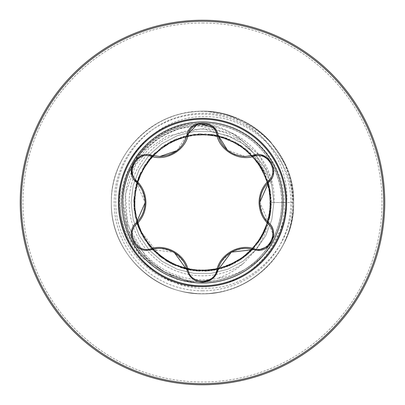 <?xml version="1.0" encoding="UTF-8"?>
<svg xmlns="http://www.w3.org/2000/svg" width="405" height="405" viewBox="0 0 405 405"><rect width="100%" height="100%" fill="white"/><g stroke="black" fill="none" stroke-linecap="round" stroke-linejoin="round"><path stroke-width="0.3" stroke-dasharray="2.02 1.52" d="M281.708 202.5A79.208 79.208 0 0 0 131.767 166.85A79.208 79.208 0 0 0 123.292 202.5A79.208 79.208 0 0 1 268.738 159.064A79.208 79.208 0 0 1 202.5 281.708A79.208 79.208 0 0 1 123.292 202.5A79.208 79.208 0 0 0 206.995 281.581A79.208 79.208 0 0 0 281.708 202.5A79.208 79.208 0 0 1 206.995 281.581A79.208 79.208 0 0 0 281.708 202.5M143.233 258.552L176.636 279.182L196.086 282.715L187.302 280.741L161.919 270.818L141.299 253.044L127.813 229.316L123.069 202.5C123.039 192.664 124.755 183.136 128.223 173.917C141.016 138.156 181.035 116.012 217.966 123.49C255.17 129.883 284.376 164.577 284.229 202.5L273.896 202.5C270.439 202.5 270.439 202.5 273.896 202.5C270.439 202.5 270.439 202.5 273.896 202.5L292.709 202.5C292.248 156.775 251.626 116.073 205.669 116.686C159.737 114.959 117.976 156.239 119.865 202.5C120.558 224.066 128.345 242.752 143.233 258.552C108.221 217.232 122.685 171.791 143.492 150.285C162.248 132.46 182.22 124.34 203.406 125.93C251.419 128.805 276.812 170.783 273.896 202.5L271.821 219.586L265.715 235.68L255.94 249.844L243.056 261.255L227.818 269.254L211.106 273.375L193.894 273.375L177.182 269.254L161.944 261.255L149.06 249.844L139.285 235.68L133.179 219.586L131.104 202.5L133.179 185.414L139.285 169.32L149.06 155.155L161.944 143.745L177.182 135.746L193.894 131.625L211.106 131.625L227.818 135.746L243.056 143.745L255.94 155.155L265.715 169.32L271.821 185.414L273.896 202.5L271.821 219.586L265.715 235.68L255.94 249.844L243.056 261.255L227.818 269.254L211.106 273.375L193.894 273.375L177.182 269.254L161.944 261.255L149.06 249.844L139.285 235.68L133.179 219.586L131.104 202.5L133.179 185.414L139.285 169.32L149.06 155.155L161.944 143.745L177.182 135.746L193.894 131.625L211.106 131.625L227.818 135.746L243.056 143.745L255.94 155.155L265.715 169.32L271.821 185.414L273.896 202.5L271.821 219.586L265.715 235.68L255.94 249.844L243.056 261.255L227.818 269.254L211.106 273.375L193.894 273.375L177.182 269.254L161.944 261.255L149.06 249.844L139.285 235.68L133.179 219.586L131.104 202.5L133.179 185.414L139.285 169.32L149.06 155.155L161.944 143.745L177.182 135.746L193.894 131.625L211.106 131.625L227.818 135.746L243.056 143.745L255.94 155.155L265.715 169.32L271.821 185.414L273.896 202.5L271.821 219.586L265.715 235.68L255.94 249.844L243.056 261.255L227.818 269.254L211.106 273.375L193.894 273.375L177.182 269.254L161.944 261.255L149.06 249.844L139.285 235.68L133.179 219.586L131.104 202.5L133.179 185.414L139.285 169.32L149.06 155.155L161.944 143.745L177.182 135.746L193.894 131.625L211.106 131.625L227.818 135.746L243.056 143.745L255.94 155.155L265.715 169.32L271.821 185.414L273.896 202.5L271.821 219.586L265.715 235.68L255.94 249.844L243.056 261.255L227.818 269.254L211.106 273.375L193.894 273.375L177.182 269.254L161.944 261.255L149.06 249.844L139.285 235.68L133.179 219.586L131.104 202.5L133.179 185.414L139.285 169.32L149.06 155.155L161.944 143.745L177.182 135.746L193.894 131.625L211.106 131.625L227.818 135.746L243.056 143.745L255.94 155.155L265.715 169.32L271.821 185.414L273.896 202.5L271.821 219.586L265.715 235.68L255.94 249.844L243.056 261.255L227.818 269.254L211.106 273.375L193.894 273.375L177.182 269.254L161.944 261.255L149.06 249.844L139.285 235.68L133.179 219.586L131.104 202.5L133.179 185.414L139.285 169.32L149.06 155.155L161.944 143.745L177.182 135.746L193.894 131.625L211.106 131.625L227.818 135.746L243.056 143.745L255.94 155.155L265.715 169.32L271.821 185.414L273.896 202.5L271.821 219.586L265.715 235.68L255.94 249.844L243.056 261.255L227.818 269.254L211.106 273.375L193.894 273.375L177.182 269.254L161.944 261.255L149.06 249.844L139.285 235.68L133.179 219.586L131.104 202.5L133.179 185.414L139.285 169.32L149.06 155.155L161.944 143.745L177.182 135.746L193.894 131.625L211.106 131.625L227.818 135.746L243.056 143.745L255.94 155.155L265.715 169.32L271.821 185.414L273.896 202.5L271.821 219.586L265.715 235.68L255.94 249.844L243.056 261.255L227.818 269.254L211.106 273.375L193.894 273.375L177.182 269.254L161.944 261.255L149.06 249.844L139.285 235.68L133.179 219.586L131.104 202.5L133.179 185.414L139.285 169.32L149.06 155.155L161.944 143.745L177.182 135.746L193.894 131.625L211.106 131.625L227.818 135.746L243.056 143.745L255.94 155.155L265.715 169.32L271.821 185.414L273.896 202.5L271.821 219.586L265.715 235.68L255.94 249.844L243.056 261.255L227.818 269.254L211.106 273.375L193.894 273.375L177.182 269.254L161.944 261.255L149.06 249.844L139.285 235.68L133.179 219.586L131.104 202.5L133.179 185.414L139.285 169.32L149.06 155.155L161.944 143.745L177.182 135.746L193.894 131.625L211.106 131.625L227.818 135.746L243.056 143.745L255.94 155.155L265.715 169.32L271.821 185.414L273.896 202.5L271.821 219.586L265.715 235.68L255.94 249.844L243.056 261.255L227.818 269.254L211.106 273.375L193.894 273.375L177.182 269.254L161.944 261.255L149.06 249.844L139.285 235.68L133.179 219.586L131.104 202.5L133.179 185.414L139.285 169.32L149.06 155.155L161.944 143.745L177.182 135.746L193.894 131.625L211.106 131.625L227.818 135.746L243.056 143.745L255.94 155.155L265.715 169.32L271.821 185.414L273.896 202.5L271.821 219.586L265.715 235.68L255.94 249.844L243.056 261.255L227.818 269.254L211.106 273.375L193.894 273.375L177.182 269.254L161.944 261.255L149.06 249.844L139.285 235.68L133.179 219.586L131.104 202.5L133.179 185.414L139.285 169.32L149.06 155.155L161.944 143.745L177.182 135.746L193.894 131.625L211.106 131.625L227.818 135.746L243.056 143.745L255.94 155.155L265.715 169.32L271.821 185.414L273.896 202.5L271.821 219.586L265.715 235.68L255.94 249.844L243.056 261.255L227.818 269.254L211.106 273.375L193.894 273.375L177.182 269.254L161.944 261.255L149.06 249.844L139.285 235.68L133.179 219.586L131.104 202.5L133.179 185.414L139.285 169.32L149.06 155.155L161.944 143.745L177.182 135.746L193.894 131.625L211.106 131.625L227.818 135.746L243.056 143.745L255.94 155.155L265.715 169.32L271.821 185.414L273.896 202.5L271.821 219.586L265.715 235.68L255.94 249.844L243.056 261.255L227.818 269.254L211.106 273.375L193.894 273.375L177.182 269.254L161.944 261.255L149.06 249.844L139.285 235.68L133.179 219.586L131.104 202.5L133.179 185.414L139.285 169.32L149.06 155.155L161.944 143.745L177.182 135.746L193.894 131.625L211.106 131.625L227.818 135.746L243.056 143.745L255.94 155.155L265.715 169.32L271.821 185.414L273.896 202.5L271.821 219.586L265.715 235.68L255.94 249.844L243.056 261.255L227.818 269.254L211.106 273.375L193.894 273.375L177.182 269.254L161.944 261.255L149.06 249.844L139.285 235.68L133.179 219.586L131.104 202.5L133.179 185.414L139.285 169.32L149.06 155.155L161.944 143.745L177.182 135.746L193.894 131.625L211.106 131.625L227.818 135.746L243.056 143.745L255.94 155.155L265.715 169.32L271.821 185.414L273.896 202.5L271.821 219.586L265.715 235.68L255.94 249.844L243.056 261.255L227.818 269.254L211.106 273.375L193.894 273.375L177.182 269.254L161.944 261.255L149.06 249.844L139.285 235.68L133.179 219.586L131.104 202.5L133.179 185.414L139.285 169.32L149.06 155.155L161.944 143.745L177.182 135.746L193.894 131.625L211.106 131.625L227.818 135.746L243.056 143.745L255.94 155.155L265.715 169.32L271.821 185.414L273.896 202.5L271.821 219.586L265.715 235.68L255.94 249.844L243.056 261.255L227.818 269.254L211.106 273.375L193.894 273.375L177.182 269.254L161.944 261.255L149.06 249.844L139.285 235.68L133.179 219.586L131.104 202.5L133.179 185.414L139.285 169.32L149.06 155.155L161.944 143.745L177.182 135.746L193.894 131.625L211.106 131.625L227.818 135.746L243.056 143.745L255.94 155.155L265.715 169.32L271.821 185.414L273.896 202.5L271.821 219.586L265.715 235.68L255.94 249.844L243.41 263.371C235.847 270.054 227.266 275.03 217.657 278.306C255.216 273.841 285.12 239.831 286.705 202.5C289.408 163.974 263.194 126.552 226.39 114.944A90.76 90.76 0 0 1 284.381 163.347L271.117 142.54A91.125 91.125 0 0 0 208.615 111.583L226.39 114.944M283.313 160.689L289.064 174.034A91.125 91.125 0 0 1 283.839 243.582L288.436 232.399A90.988 90.988 0 0 0 283.313 160.689C264.966 125.246 221.474 105.735 182.878 115.805C143.947 124.649 114.402 162.542 115.759 202.5C115.506 247.379 155.535 287.697 200.571 286.745C245.511 288.163 286.264 247.632 284.229 202.5M284.381 163.347C289.884 175.8 292.471 188.852 292.137 202.5C292.005 248.123 251.525 288.902 205.654 288.228C159.904 289.767 118.123 248.473 120.756 202.5C120.477 154.3 170.642 114.281 217.657 126.694A77.304 77.304 0 0 0 125.196 202.5A77.304 77.304 0 0 0 217.657 278.306M293.625 202.5C294.577 247.212 257.985 288.517 213.486 292.962C161.286 300.92 109.765 255.277 111.375 202.5C109.932 151.556 157.864 106.723 208.615 111.583A91.125 91.125 0 0 1 271.117 142.54C247.025 114.2 204.783 103.634 170.186 117.298C135.437 129.949 110.879 165.523 111.375 202.5C110.423 157.788 147.015 116.483 191.514 112.038C243.714 104.08 295.235 149.723 293.625 202.5C294.577 247.212 257.985 288.517 213.486 292.962C161.286 300.92 109.765 255.277 111.375 202.5C110.423 157.788 147.015 116.483 191.514 112.038C243.714 104.08 295.235 149.723 293.625 202.5C294.577 247.212 257.985 288.517 213.486 292.962C161.286 300.92 109.765 255.277 111.375 202.5C110.423 157.788 147.015 116.483 191.514 112.038C243.714 104.08 295.235 149.723 293.625 202.5C294.577 247.212 257.985 288.517 213.486 292.962C161.286 300.92 109.765 255.277 111.375 202.5C110.423 157.788 147.015 116.483 191.514 112.038C243.714 104.08 295.235 149.723 293.625 202.5C294.577 247.212 257.985 288.517 213.486 292.962C161.286 300.92 109.765 255.277 111.375 202.5C110.423 157.788 147.015 116.483 191.514 112.038C243.714 104.08 295.235 149.723 293.625 202.5C294.577 247.212 257.985 288.517 213.486 292.962C161.286 300.92 109.765 255.277 111.375 202.5C110.423 157.788 147.015 116.483 191.514 112.038C243.714 104.08 295.235 149.723 293.625 202.5C295.235 255.277 243.714 300.92 191.514 292.962C147.015 288.517 110.423 247.212 111.375 202.5C110.423 157.788 147.015 116.483 191.514 112.038C243.714 104.08 295.235 149.723 293.625 202.5C295.235 255.277 243.714 300.92 191.514 292.962C147.015 288.517 110.423 247.212 111.375 202.5C110.423 157.788 147.015 116.483 191.514 112.038C243.714 104.08 295.235 149.723 293.625 202.5C295.235 255.277 243.714 300.92 191.514 292.962C147.015 288.517 110.423 247.212 111.375 202.5C110.423 157.788 147.015 116.483 191.514 112.038C243.714 104.08 295.235 149.723 293.625 202.5C295.235 255.277 243.714 300.92 191.514 292.962C147.015 288.517 110.423 247.212 111.375 202.5C110.423 157.788 147.015 116.483 191.514 112.038C243.714 104.08 295.235 149.723 293.625 202.5C295.235 255.277 243.714 300.92 191.514 292.962C147.015 288.517 110.423 247.212 111.375 202.5C110.423 157.788 147.015 116.483 191.514 112.038C243.714 104.08 295.235 149.723 293.625 202.5C295.235 255.277 243.714 300.92 191.514 292.962C147.015 288.517 110.423 247.212 111.375 202.5C110.423 157.788 147.015 116.483 191.514 112.038C243.714 104.08 295.235 149.723 293.625 202.5C295.235 255.277 243.714 300.92 191.514 292.962C147.015 288.517 110.423 247.212 111.375 202.5C110.423 157.788 147.015 116.483 191.514 112.038C243.714 104.08 295.235 149.723 293.625 202.5C295.235 255.277 243.714 300.92 191.514 292.962C147.015 288.517 110.423 247.212 111.375 202.5C110.423 157.788 147.015 116.483 191.514 112.038C243.714 104.08 295.235 149.723 293.625 202.5C294.577 247.212 257.985 288.517 213.486 292.962C161.286 300.92 109.765 255.277 111.375 202.5C110.423 157.788 147.015 116.483 191.514 112.038C243.714 104.08 295.235 149.723 293.625 202.5C294.577 247.212 257.985 288.517 213.486 292.962C161.286 300.92 109.765 255.277 111.375 202.5C110.423 157.788 147.015 116.483 191.514 112.038C243.714 104.08 295.235 149.723 293.625 202.5C294.577 247.212 257.985 288.517 213.486 292.962C161.286 300.92 109.765 255.277 111.375 202.5C110.423 157.788 147.015 116.483 191.514 112.038C243.714 104.08 295.235 149.723 293.625 202.5C294.577 247.212 257.985 288.517 213.486 292.962C161.286 300.92 109.765 255.277 111.375 202.5C110.423 157.788 147.015 116.483 191.514 112.038C243.714 104.08 295.235 149.723 293.625 202.5C295.235 255.277 243.714 300.92 191.514 292.962C147.015 288.517 110.423 247.212 111.375 202.5C110.423 157.788 147.015 116.483 191.514 112.038C243.714 104.08 295.235 149.723 293.625 202.5C295.235 255.277 243.714 300.92 191.514 292.962C147.015 288.517 110.423 247.212 111.375 202.5C110.423 157.788 147.015 116.483 191.514 112.038C243.714 104.08 295.235 149.723 293.625 202.5C294.577 247.212 257.985 288.517 213.486 292.962C161.286 300.92 109.765 255.277 111.375 202.5C110.423 157.788 147.015 116.483 191.514 112.038C243.714 104.08 295.235 149.723 293.625 202.5C294.577 247.212 257.985 288.517 213.486 292.962C161.286 300.92 109.765 255.277 111.375 202.5C110.423 157.788 147.015 116.483 191.514 112.038C243.714 104.08 295.235 149.723 293.625 202.5C294.577 247.212 257.985 288.517 213.486 292.962C161.286 300.92 109.765 255.277 111.375 202.5C110.423 157.788 147.015 116.483 191.514 112.038C243.714 104.08 295.235 149.723 293.625 202.5C294.577 247.212 257.985 288.517 213.486 292.962C161.286 300.92 109.765 255.277 111.375 202.5C110.423 157.788 147.015 116.483 191.514 112.038C243.714 104.08 295.235 149.723 293.625 202.5C294.577 247.212 257.985 288.517 213.486 292.962C161.286 300.92 109.765 255.277 111.375 202.5C110.423 157.788 147.015 116.483 191.514 112.038C243.714 104.08 295.235 149.723 293.625 202.5C294.577 247.212 257.985 288.517 213.486 292.962C161.286 300.92 109.765 255.277 111.375 202.5C110.423 157.788 147.015 116.483 191.514 112.038C243.714 104.08 295.235 149.723 293.625 202.5C294.577 247.212 257.985 288.517 213.486 292.962C161.286 300.92 109.765 255.277 111.375 202.5C110.423 157.788 147.015 116.483 191.514 112.038C243.714 104.08 295.235 149.723 293.625 202.5C294.577 247.212 257.985 288.517 213.486 292.962C161.286 300.92 109.765 255.277 111.375 202.5C110.423 157.788 147.015 116.483 191.514 112.038C243.714 104.08 295.235 149.723 293.625 202.5C294.577 247.212 257.985 288.517 213.486 292.962C161.286 300.92 109.765 255.277 111.375 202.5C110.423 247.212 147.015 288.517 191.514 292.962C228.653 297.994 267.411 277.258 283.839 243.582A91.125 91.125 0 0 0 293.625 202.5L290.977 180.691L289.064 174.034M217.657 126.694C227.256 129.97 235.837 134.946 243.41 141.629L251.616 150.68L265.154 172.981L271.132 198.253L271.279 202.5C271.067 220.624 265.412 237.001 254.31 251.621M243.41 141.629A73.34 73.34 0 0 0 129.16 202.5A73.34 73.34 0 0 0 243.41 263.371M202.5 20.25A182.25 182.25 0 0 1 384.75 202.5A182.25 182.25 0 0 1 202.5 384.75A182.25 182.25 0 0 1 20.25 202.5A182.25 182.25 0 0 1 202.5 20.25A182.25 182.25 0 0 0 20.25 202.5A182.25 182.25 0 0 0 202.5 384.75M283.029 202.5A80.534 80.534 0 0 0 202.5 121.966A80.534 80.534 0 0 0 121.966 202.5A80.534 80.534 0 0 0 202.5 283.034A80.534 80.534 0 0 0 283.029 202.5M271.608 162.729L273.486 173.153L268.672 182.22C263.888 186.199 260.967 192.917 259.909 202.373L268.672 222.78L273.613 235.862M212.584 278.64L211.936 279.146M202.5 282.234C194.329 281.581 189.155 277.486 186.978 269.948C187.14 265.477 182.782 259.59 173.902 252.28L151.85 249.667L147.258 250.341M214.356 128.046L218.022 135.052C218.563 139.32 221.702 144.352 227.443 150.149L245.131 156.512L253.15 155.333L249.46 156.158L243.284 156.401L239.679 155.925L235.022 154.594M177.076 150.564L186.978 135.052C186.189 139.71 183.08 144.717 177.648 150.073M133.503 162.537L141.593 155.702L151.85 155.333L155.358 156.127L161.686 156.401L169.012 154.943M136.328 222.78C141.112 218.801 144.033 212.083 145.091 202.627L136.328 182.22C140.302 184.29 143.223 191.059 145.091 202.535M257.742 250.341L253.15 249.667C247.308 247.516 240.033 248.346 231.311 252.153M292.709 202.5C292.967 212.706 291.544 222.674 288.436 232.399M123.292 202.5A79.208 79.208 0 0 0 206.995 281.581A79.208 79.208 0 0 1 123.292 202.5M123.155 202.5A79.345 79.345 0 0 1 269.188 159.514A79.345 79.345 0 0 1 206.383 281.748A79.345 79.345 0 0 1 123.155 202.5M202.5 22.984A179.516 179.516 0 0 1 382.016 202.5A179.516 179.516 0 0 1 202.5 382.016A179.516 179.516 0 0 1 22.984 202.5A179.516 179.516 0 0 1 202.5 22.984M202.5 290.82A88.32 88.32 0 0 1 114.18 202.5A88.32 88.32 0 0 1 202.5 114.18A88.32 88.32 0 0 1 290.82 202.5A88.32 88.32 0 0 1 202.5 290.82M128.223 173.917L141.603 152.366L159.276 137.371L178.883 128.729L198.642 125.849L233.862 134.004L258.876 154.7L270.97 178.195L273.896 202.5L271.821 219.586L265.715 235.68L255.94 249.844L243.056 261.255L227.818 269.254L211.106 273.375L193.894 273.375L177.182 269.254L161.944 261.255L149.06 249.844L139.285 235.68L133.179 219.586L131.104 202.5L133.179 185.414L139.285 169.32L149.06 155.155L161.944 143.745L177.182 135.746L193.894 131.625L211.106 131.625L227.818 135.746L243.056 143.745L255.94 155.155L265.715 169.32L271.821 185.414L273.896 202.5L271.821 219.586L265.715 235.68L255.94 249.844L243.056 261.255L227.818 269.254L211.106 273.375L193.894 273.375L177.182 269.254L161.944 261.255L149.06 249.844L139.285 235.68L133.179 219.586L131.104 202.5L133.179 185.414L139.285 169.32L149.06 155.155L161.944 143.745L177.182 135.746L193.894 131.625L211.106 131.625L227.818 135.746L243.056 143.745L255.94 155.155L265.715 169.32L271.821 185.414L273.896 202.5L271.821 219.586L265.715 235.68L255.94 249.844L243.056 261.255L227.818 269.254L211.106 273.375L193.894 273.375L177.182 269.254L161.944 261.255L149.06 249.844L139.285 235.68L133.179 219.586L131.104 202.5L133.179 185.414L139.285 169.32L149.06 155.155L161.944 143.745L177.182 135.746L193.894 131.625L211.106 131.625L227.818 135.746L243.056 143.745L255.94 155.155L265.715 169.32L271.821 185.414L273.896 202.5L271.821 219.586L265.715 235.68L255.94 249.844L243.056 261.255L227.818 269.254L211.106 273.375L193.894 273.375L177.182 269.254L161.944 261.255L149.06 249.844L139.285 235.68L133.179 219.586L131.104 202.5L133.179 185.414L139.285 169.32L149.06 155.155L161.944 143.745L177.182 135.746L193.894 131.625L211.106 131.625L227.818 135.746L243.056 143.745L255.94 155.155L265.715 169.32L271.821 185.414L273.896 202.5L271.821 219.586L265.715 235.68L255.94 249.844L243.056 261.255L227.818 269.254L211.106 273.375L193.894 273.375L177.182 269.254L161.944 261.255L149.06 249.844L139.285 235.68L133.179 219.586L131.104 202.5L133.179 185.414L139.285 169.32L149.06 155.155L161.944 143.745L177.182 135.746L193.894 131.625L211.106 131.625L227.818 135.746L243.056 143.745L255.94 155.155L265.715 169.32L271.821 185.414L273.896 202.5L271.821 219.586L265.715 235.68L255.94 249.844L243.056 261.255L227.818 269.254L211.106 273.375L193.894 273.375L177.182 269.254L161.944 261.255L149.06 249.844L139.285 235.68L133.179 219.586L131.104 202.5L133.179 185.414L139.285 169.32L149.06 155.155L161.944 143.745L177.182 135.746L193.894 131.625L211.106 131.625L227.818 135.746L243.056 143.745L255.94 155.155L265.715 169.32L271.821 185.414L273.896 202.5L271.821 219.586L265.715 235.68L255.94 249.844L243.056 261.255L227.818 269.254L211.106 273.375L193.894 273.375L177.182 269.254L161.944 261.255L149.06 249.844L139.285 235.68L133.179 219.586L131.104 202.5L133.179 185.414L139.285 169.32L149.06 155.155L161.944 143.745L177.182 135.746L193.894 131.625L211.106 131.625L227.818 135.746L243.056 143.745L255.94 155.155L265.715 169.32L271.821 185.414L273.896 202.5L271.821 219.586L265.715 235.68L255.94 249.844L243.056 261.255L227.818 269.254L211.106 273.375L193.894 273.375L177.182 269.254L161.944 261.255L149.06 249.844L139.285 235.68L133.179 219.586L131.104 202.5L133.179 185.414L139.285 169.32L149.06 155.155L161.944 143.745L177.182 135.746L193.894 131.625L211.106 131.625L227.818 135.746L243.056 143.745L255.94 155.155L265.715 169.32L271.821 185.414L273.896 202.5L271.821 219.586L265.715 235.68L255.94 249.844L243.056 261.255L227.818 269.254L211.106 273.375L193.894 273.375L177.182 269.254L161.944 261.255L149.06 249.844L139.285 235.68L133.179 219.586L131.104 202.5L133.179 185.414L139.285 169.32L149.06 155.155L161.944 143.745L177.182 135.746L193.894 131.625L211.106 131.625L227.818 135.746L243.056 143.745L255.94 155.155L265.715 169.32L271.821 185.414L273.896 202.5L271.821 219.586L265.715 235.68L255.94 249.844L243.056 261.255L227.818 269.254L211.106 273.375L193.894 273.375L177.182 269.254L161.944 261.255L149.06 249.844L139.285 235.68L133.179 219.586L131.104 202.5L133.179 185.414L139.285 169.32L149.06 155.155L161.944 143.745L177.182 135.746L193.894 131.625L211.106 131.625L227.818 135.746L243.056 143.745L255.94 155.155L265.715 169.32L271.821 185.414L273.896 202.5L271.821 219.586L265.715 235.68L255.94 249.844L243.056 261.255L227.818 269.254L211.106 273.375L193.894 273.375L177.182 269.254L161.944 261.255L149.06 249.844L139.285 235.68L133.179 219.586L131.104 202.5L133.179 185.414L139.285 169.32L149.06 155.155L161.944 143.745L177.182 135.746L193.894 131.625L211.106 131.625L227.818 135.746L243.056 143.745L255.94 155.155L265.715 169.32L271.821 185.414L273.896 202.5L271.821 219.586L265.715 235.68L255.94 249.844L243.056 261.255L227.818 269.254L211.106 273.375L193.894 273.375L177.182 269.254L161.944 261.255L149.06 249.844L139.285 235.68L133.179 219.586L131.104 202.5L133.179 185.414L139.285 169.32L149.06 155.155L161.944 143.745L177.182 135.746L193.894 131.625L211.106 131.625L227.818 135.746L243.056 143.745L255.94 155.155L265.715 169.32L271.821 185.414L273.896 202.5L271.821 219.586L265.715 235.68L255.94 249.844L243.056 261.255L227.818 269.254L211.106 273.375L193.894 273.375L177.182 269.254L161.944 261.255L149.06 249.844L139.285 235.68L133.179 219.586L131.104 202.5L133.179 185.414L139.285 169.32L149.06 155.155L161.944 143.745L177.182 135.746L193.894 131.625L211.106 131.625L227.818 135.746L243.056 143.745L255.94 155.155L265.715 169.32L271.821 185.414L273.896 202.5L271.821 219.586L265.715 235.68L255.94 249.844L243.056 261.255L227.818 269.254L211.106 273.375L193.894 273.375L177.182 269.254L161.944 261.255L149.06 249.844L139.285 235.68L133.179 219.586L131.104 202.5L133.179 185.414L139.285 169.32L149.06 155.155L161.944 143.745L177.182 135.746L193.894 131.625L211.106 131.625L227.818 135.746L243.056 143.745L255.94 155.155L265.715 169.32L271.821 185.414L273.896 202.5L271.821 219.586L265.715 235.68L255.94 249.844L243.056 261.255L227.818 269.254L211.106 273.375L193.894 273.375L177.182 269.254L161.944 261.255L149.06 249.844L139.285 235.68L133.179 219.586L131.104 202.5L133.179 185.414L139.285 169.32L149.06 155.155L161.944 143.745L177.182 135.746L193.894 131.625L211.106 131.625L227.818 135.746L243.056 143.745L255.94 155.155L265.715 169.32L271.821 185.414L273.896 202.5L271.821 219.586L265.715 235.68L255.94 249.844L243.056 261.255L227.818 269.254L211.106 273.375L193.894 273.375L177.182 269.254L161.944 261.255L149.06 249.844L139.285 235.68L133.179 219.586L131.104 202.5L133.179 185.414L139.285 169.32L149.06 155.155L161.944 143.745L177.182 135.746L193.894 131.625L211.106 131.625L227.818 135.746L243.056 143.745L251.616 150.68M268.672 222.78C264.698 220.71 261.777 213.941 259.909 202.465M218.022 269.948C217.829 265.472 222.234 259.554 231.235 252.199M229.706 151.845L226.319 149.161L222.132 144.281L219.181 138.728L218.022 135.052M151.85 249.667C155.626 247.263 162.952 248.118 173.826 252.234M176.18 151.237L177.066 150.549M271.132 198.253L264.946 173.735L250.199 152.948L229.357 139.178L205.537 133.822L181.85 136.936L161.003 147.668L145.142 164.526L135.832 185.556L133.994 208.504L139.907 230.931L153.141 250.346L172.5 264.369L195.985 270.97L220.801 268.804L243.572 257.636L260.84 238.899L269.938 215.931L270.287 190.963L261.797 167.67L245.678 148.984L224.016 137.179L199.457 133.807L175.117 139.426L154.599 153.161L139.664 174.58L133.772 200.374L137.968 226.268L151.47 248.594L172.292 264.283L197.584 271.082L223.818 267.867L246.675 255.201L262.146 236.712L270.332 213.784L270.044 189.596L261.453 167.103L245.643 148.944L224.431 137.33L200.333 133.772L176.762 138.733L154.452 153.313L139.224 175.593L133.731 201.776L138.616 227.939L153.049 250.29L175.026 265.528L201.401 271.254L227.635 266.505L248.624 253.495L263.792 233.665L270.869 209.917L269.082 185.318L258.744 162.931L241.056 145.572L218.158 135.543L193.489 134.328L168.824 142.55L148.767 159.595L136.637 182.711L134.004 208.55L141.122 233.523L157.11 254.148L179.835 267.416L205.573 271.198L229.078 265.918L249.51 252.685L263.979 233.31L270.829 210.241L269.315 186.224L259.539 164.106L242.565 146.615L220.826 136.222L194.37 134.222L168.829 142.55L148.564 159.838L136.439 183.409L134.116 209.81L142.044 235.244L159.216 255.925L182.665 268.343L207.203 271.097L231.397 264.895L251.652 250.599L265.457 230.151L271.173 206.16L268.004 181.592L256.218 159.575L237.583 143.355L213.227 134.581L187.049 135.498L163.276 146.013L145.187 164.506L135.194 188.365L134.774 214.356L144.129 238.844L161.701 257.853L139.087 229.093L133.812 205.745L139.538 230.131L153.814 251.059L174.535 265.326L198.875 271.168L223.687 267.928L245.779 255.925L262.207 236.616L270.464 212.959L269.335 186.366L258 161.909L238.368 143.826L213.465 134.617L186.938 135.508L162.607 146.504L144.124 166.166L134.693 191.064L134.981 215.5L143.932 238.525L160.309 256.805L181.956 268.125L206.185 271.173L230.05 265.498L250.548 251.692L264.723 231.771L271.137 206.606L267.664 180.554L254.831 157.884L234.601 141.689L209.825 134.116L183.865 136.318L160.37 148.159L143.213 167.665L134.678 191.185L135.169 216.472L144.681 239.725L161.818 257.939L184.326 268.829L209.365 270.915L233.67 263.792L253.54 248.579L267.178 225.828L271.183 199.255L264.819 173.411L249.202 152.032L226.689 138.12L200.434 133.777L174.251 139.811L152.609 155.176L139.224 175.593L133.797 199.65L137.158 223.93L148.762 245.4L167.118 261.473L190.056 270.125L214.751 270.165L237.624 261.62L256.983 244.443L268.717 221.019L270.874 195.139L263.326 170.429L247.207 150.245L224.643 137.406L198.683 133.847L173.568 140.12L153.171 154.599L139.188 175.669L133.772 200.176L137.482 224.881L149.754 246.63L169.108 262.607L193.104 270.621L218.077 269.477L241.198 259.332L259.281 241.284L269.482 218.082L270.591 192.891L262.556 168.996L246.341 149.531L223.975 137.179L198.941 133.827L175.183 139.396L154.675 153.09L140.388 172.981L133.999 196.506L136.202 220.776L146.818 242.838L164.632 259.899L187.049 269.507L214.017 270.287L239.517 260.44L259.033 241.663L269.73 216.938L270.13 190.006L260.05 164.881L240.848 145.425L215.931 135.057L192.127 134.526L169.361 142.251L150.741 157.221L138.414 177.567L133.746 200.885L137.356 224.497L148.913 245.592L166.809 261.276L191.509 270.373L218.143 269.457L242.246 258.623L260.395 239.598L270.094 215.166L269.867 188.75L259.585 164.162L240.99 145.516L218.67 135.67L194.056 134.257L170.682 141.532L151.424 156.457L138.571 177.152L133.756 201.158L137.705 225.524L149.825 246.701L170.778 263.508L196.921 271.031L223.707 267.918L247.126 254.816L263.756 233.766L271.051 207.8L267.74 180.782L254.441 157.439L235.194 142.018L211.531 134.323L187.024 135.488L164.896 144.929L147.658 161.043L136.986 181.653L133.756 204.328L138.095 226.643L149.46 246.296L166.728 261.23L188.214 269.745L211.704 270.636L234.556 263.351L253.859 248.245L266.784 226.891L271.264 202.5L267.943 177.324L255.606 154.806L237.396 138.981L202.535 128.522L166.657 136.267L149.116 148.402L135.624 165.053L125.494 193.965L127.509 224.689L146.802 258.506L165.361 272.651L187.302 280.746"/><path stroke-width="0.61" d="M202.5 21.283A181.217 181.217 0 0 1 383.717 202.5A181.217 181.217 0 0 1 202.5 383.717A181.217 181.217 0 0 1 21.283 202.5A181.217 181.217 0 0 1 202.5 21.283M202.5 20.25A182.25 182.25 0 0 1 384.75 202.5A182.25 182.25 0 0 1 202.5 384.75A182.25 182.25 0 0 1 20.25 202.5A182.25 182.25 0 0 1 202.5 20.25A182.25 182.25 0 0 1 384.75 202.5A182.25 182.25 0 0 1 202.5 384.75M202.5 286.608A84.108 84.108 0 0 1 118.392 202.5A84.108 84.108 0 0 1 202.5 118.392A84.108 84.108 0 0 1 286.608 202.5A84.108 84.108 0 0 1 202.5 286.608M136.769 181.06C142.641 186.791 145.694 193.939 145.937 202.5C145.699 211.066 142.646 218.214 136.769 223.94C125.261 233.123 137.396 254.092 151.065 248.705C166.247 243.542 185.136 254.487 188.198 270.145C190.401 284.705 214.625 284.675 216.802 270.145C219.92 254.416 238.839 243.532 253.935 248.705C267.639 254.077 279.728 233.088 268.231 223.94C262.359 218.209 259.306 211.061 259.063 202.5C259.301 193.934 262.354 186.786 268.231 181.06C279.739 171.877 267.604 150.908 253.935 156.295C238.753 161.458 219.864 150.513 216.802 134.855C214.599 120.295 190.375 120.326 188.198 134.855C185.08 150.584 166.161 161.468 151.065 156.295C137.361 150.923 125.272 171.912 136.769 181.06A1.367 0.481 133.3 0 0 136.328 182.22C141.932 187.626 144.853 194.39 145.091 202.5C144.848 210.605 141.927 217.363 136.328 222.78L145.091 202.768M283.029 202.5A80.534 80.534 0 0 0 202.5 121.966A80.534 80.534 0 0 0 121.966 202.5A80.534 80.534 0 0 0 202.5 283.034A80.534 80.534 0 0 0 283.029 202.5M268.231 181.06A1.367 0.481 -133.3 0 1 268.672 182.22C281.262 172.287 268.085 149.404 253.15 155.333L245.131 156.512C231.007 155.449 221.97 148.291 218.022 135.052L227.428 150.164M188.198 134.855A1.367 0.481 13.3 0 0 186.978 135.052C189.282 119.181 215.688 119.156 218.022 135.052A1.367 0.481 166.7 0 0 216.802 134.855M214.356 128.046L198.369 123.317L186.978 135.052C183.075 148.255 174.039 155.409 159.869 156.512L151.85 155.333C136.956 149.394 123.727 172.246 136.328 182.22L131.498 173.041L133.503 162.537M259.914 202.11L268.672 182.22C263.068 187.626 260.147 194.39 259.909 202.5C260.152 210.605 263.073 217.363 268.672 222.78C279.253 231.149 271.639 251.323 257.742 250.341L253.15 249.667L231.316 252.153L218.022 269.948L212.584 278.64M273.613 235.862L268.404 246.245L257.742 250.341M211.936 279.146L202.5 282.234C210.696 281.556 215.87 277.46 218.022 269.948A1.367 0.481 13.3 0 1 216.802 270.145M174.332 252.538L186.978 269.948C184.098 254.983 166.166 244.666 151.85 249.667L147.258 250.341C133.392 251.343 125.737 231.169 136.328 222.78A1.367 0.481 -133.3 0 0 136.769 223.94M151.065 156.295A1.367 0.481 106.7 0 1 151.85 155.333L159.869 156.512L177.076 150.564M147.258 250.341C133.392 251.308 125.732 231.25 136.328 222.78M188.198 270.145A1.367 0.481 166.7 0 1 186.978 269.948C189.13 277.466 194.304 281.561 202.5 282.234M253.935 248.705A1.367 0.481 106.7 0 1 253.15 249.667C238.834 244.666 220.902 254.983 218.022 269.948M253.935 156.295A1.367 0.481 73.3 0 0 253.15 155.333L263.508 155.738L271.608 162.729M268.231 223.94A1.367 0.481 133.3 0 0 268.672 222.78M151.85 249.667A1.367 0.481 73.3 0 1 151.065 248.705M202.5 119.181A83.319 83.319 0 0 1 285.819 202.5A83.319 83.319 0 0 1 202.5 285.819A83.319 83.319 0 0 1 119.181 202.5A83.319 83.319 0 0 1 202.5 119.181M230.961 252.361L231.235 252.199M235.022 154.594L229.706 151.845M169.012 154.943L176.18 151.237"/></g></svg>
